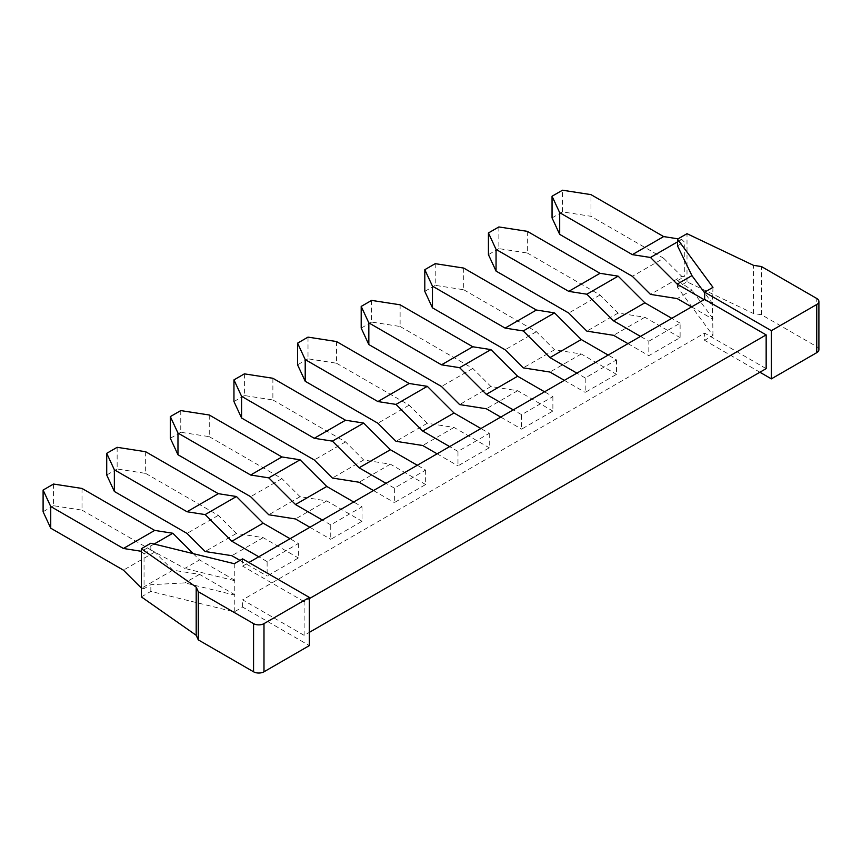 <?xml version="1.0" encoding="UTF-8"?>
<svg xmlns="http://www.w3.org/2000/svg" width="862" height="862" viewBox="0 0 862 862"><rect width="100%" height="100%" fill="white"/><g stroke="black" fill="none" stroke-linecap="round" stroke-linejoin="round"><path stroke-width="0.65" stroke-dasharray="4.31 3.23" d="M759.896 372.233L704.631 340.318L704.631 333.098L242.61 599.833L304.146 635.359L309.361 632.352M818.9 349.649A7.37 4.256 0 0 0 816.745 346.643L761.469 314.727L753.507 313.52L687.003 281.852L677.51 287.337L712.971 335.501L704.631 340.318M141.346 596.881L150.839 591.407L234.27 611.88L242.61 607.063L309.361 645.595M766.156 368.624L704.631 333.098M304.146 635.359L304.146 601.644L309.361 598.627M234.27 563.705L234.27 595.017L184.791 582.884L150.839 584.716L144.051 588.627L144.051 553.846L141.346 551.292M234.27 611.88L234.27 595.017M242.61 607.063L242.61 599.833M712.971 335.501L712.443 304.491L704.103 299.674M712.971 287.337L712.443 304.491M242.61 558.888L242.61 566.118L248.87 562.509M616.502 359.885L616.502 374.345L585.212 392.404L585.212 377.955L616.502 359.885L608.152 355.069M552.876 396.617L552.876 411.066L521.596 429.136L521.596 414.687L552.876 396.617L544.536 391.801M489.26 433.349L489.26 447.798L457.97 465.868L457.97 451.408L489.26 433.349L480.921 428.533M425.645 470.081L425.645 484.53L394.354 502.589L394.354 488.14L425.645 470.081L417.305 465.264M362.029 506.802L362.029 521.262L330.739 539.321L330.739 524.872L362.029 506.802L353.679 501.986M298.403 543.534L298.403 557.983L267.123 576.053L267.123 561.604L298.403 543.534L290.063 538.718M648.827 341.223L680.118 323.164L680.118 337.613L648.827 355.672L648.827 341.223L640.488 336.406M498.861 226.943L498.861 248.612L527.35 253.029L527.35 231.35M527.35 253.029L600.017 294.976L618.14 313.057L644.862 317.259L680.118 337.613M680.118 323.164L671.778 318.337M600.017 294.976L568.737 313.046M498.861 248.612L488.431 254.635M627.967 343.636L648.827 355.672M644.862 317.259L613.582 335.318M618.14 313.057L586.86 331.127M435.235 263.664L435.235 285.344L463.734 289.751L463.734 268.082M463.734 289.751L536.401 331.708L554.525 349.789L581.247 353.991L616.502 374.345M536.401 331.708L505.11 349.778M435.235 285.344L424.804 291.367M585.212 377.955L576.872 373.138M564.351 380.357L585.212 392.404M581.247 353.991L549.956 372.05M554.525 349.789L523.245 367.858M371.619 300.396L371.619 322.076L400.119 326.482L400.119 304.803M400.119 326.482L472.785 368.44L490.909 386.521L517.631 390.723L552.876 411.066M472.785 368.44L441.495 386.499M371.619 322.076L361.189 328.099M521.596 414.687L513.246 409.87M500.736 417.089L521.596 429.136M517.631 390.723L486.34 408.782M490.909 386.521L459.618 404.58M308.003 337.128L308.003 358.807L336.492 363.214L336.492 341.535M336.492 363.214L409.17 405.172L427.293 423.253L454.015 427.444L489.26 447.798M409.17 405.172L377.879 423.231M308.003 358.807L297.573 364.831M457.97 451.408L449.63 446.591M437.12 453.821L457.97 465.868M454.015 427.444L422.725 445.514M427.293 423.253L396.003 441.312M244.388 373.86L244.388 395.539L272.877 399.946L272.877 378.267M272.877 399.946L345.543 441.894L363.667 459.985L390.389 464.176L425.645 484.53M345.543 441.894L314.264 459.963M244.388 395.539L233.958 401.552M394.354 488.14L386.014 483.323M373.494 490.553L394.354 502.589M390.389 464.176L359.109 482.246M363.667 459.985L332.387 478.044M180.761 410.592L180.761 432.261L209.261 436.668L209.261 414.999M209.261 436.668L281.928 478.625L300.051 496.706L326.773 500.908L362.029 521.262M281.928 478.625L250.637 496.695M180.761 432.261L170.331 438.284M330.739 524.872L322.399 520.055M309.878 527.275L330.739 539.321M326.773 500.908L295.483 518.967M300.051 496.706L268.772 514.776M117.146 447.313L117.146 468.993L145.646 473.4L145.646 451.72M145.646 473.4L218.312 515.357L236.436 533.438L263.158 537.64L298.403 557.983M218.312 515.357L187.022 533.416M117.146 468.993L106.716 475.016M267.123 561.604L258.772 556.787M240.002 560.397L267.123 576.053M263.158 537.64L231.867 555.699M236.436 533.438L205.145 551.508M53.53 484.045L53.53 505.725L82.019 510.132L82.019 488.452M82.019 510.132L154.697 552.089L172.82 570.17L199.542 574.361L234.787 594.715M234.787 580.266L199.542 559.912L193.25 553.641M154.697 552.089L123.406 570.148M53.53 505.725L43.1 511.748M141.346 588.046L144.051 588.627M154.136 544.041L141.53 551.324M144.051 553.846L150.839 549.924L184.791 568.424L199.542 559.912M234.27 580.568L184.791 568.424M150.839 549.924L150.839 543.232M150.839 591.407L150.839 584.716M304.146 601.644L242.61 566.118M199.542 574.361L184.791 582.884M172.82 570.17L141.53 588.229M712.971 304.189L704.631 292.854M677.51 287.337L677.51 280.646L691.938 290.085L677.198 298.597M712.971 318.638L691.938 290.085M691.593 306.904L712.443 318.94M552.046 217.903L562.477 211.89L590.966 216.297L663.643 258.255L632.352 276.314M663.643 258.255L681.767 276.336L650.476 294.395M590.966 216.297L590.966 194.618M681.767 276.336L684.288 276.724L684.288 241.942L681.767 239.42L678.071 238.839M562.477 211.89L562.477 190.211M681.767 239.42L677.51 241.877M677.51 245.853L684.288 241.942M677.51 280.646L684.288 276.724M687.003 281.852L687.003 233.688M753.507 313.52L753.507 265.345M761.469 314.727L761.469 266.563M816.745 346.643L816.745 298.467"/><path stroke-width="1.29" d="M818.9 301.484A7.37 4.256 0 0 0 816.745 298.467L761.469 266.563L753.507 265.345L687.003 233.688L677.51 239.162L712.971 287.337L704.631 292.153L771.371 330.685L816.745 304.491A7.37 4.256 0 0 0 818.9 301.484L818.9 349.649A7.37 4.256 0 0 1 816.745 352.666L771.371 378.86L759.896 372.233M141.346 548.717L141.346 596.881L196.191 635.283L198.282 639.873L253.557 671.789A7.37 4.256 0 0 0 263.987 671.789L309.361 645.595L309.361 597.431L242.61 558.888L234.27 563.705L150.839 543.232L141.346 548.717L196.191 587.119L198.282 591.709L253.557 623.625A7.37 4.256 0 0 0 263.987 623.625L309.361 597.431M309.361 632.352L766.156 368.624L766.156 334.898L704.631 299.373L704.631 292.153M771.371 378.86L771.371 330.685M309.361 598.627L766.156 334.898M248.87 562.509L704.631 299.373M671.778 318.337L644.862 302.81L618.14 276.152L600.017 273.308L527.35 231.35L498.861 226.943L488.431 232.955L496.059 249.409L496.059 271.088L488.431 254.635L488.431 232.955M600.017 273.308L568.737 291.367L496.059 249.409M496.059 271.088L568.737 313.046L586.86 331.127L613.582 335.318L627.967 343.636M640.488 336.406L613.582 320.869L586.86 294.211L568.737 291.367M618.14 276.152L586.86 294.211M644.862 302.81L613.582 320.869M608.152 355.069L581.247 339.542L554.525 312.884L536.401 310.029L463.734 268.082L435.235 263.664L424.804 269.687L432.444 286.141L432.444 307.82L424.804 291.367L424.804 269.687M536.401 310.029L505.11 328.099L432.444 286.141M432.444 307.82L505.11 349.778L523.245 367.858L549.956 372.05L564.351 380.357M576.872 373.138L549.956 357.601L523.245 330.943L505.11 328.099M554.525 312.884L523.245 330.943M581.247 339.542L549.956 357.601M544.536 391.801L517.631 376.263L490.909 349.606L472.785 346.761L400.119 304.803L371.619 300.396L361.189 306.419L368.828 322.873L368.828 344.552L361.189 328.099L361.189 306.419M472.785 346.761L441.495 364.831L368.828 322.873M368.828 344.552L441.495 386.499L459.618 404.58L486.34 408.782L500.736 417.089M513.246 409.87L486.34 394.333L459.618 367.675L441.495 364.831M490.909 349.606L459.618 367.675M517.631 376.263L486.34 394.333M480.921 428.533L454.015 412.995L427.293 386.338L409.17 383.493L336.492 341.535L308.003 337.128L297.573 343.151L305.213 359.605L305.213 381.273L297.573 364.831L297.573 343.151M409.17 383.493L377.879 401.552L305.213 359.605M305.213 381.273L377.879 423.231L396.003 441.312L422.725 445.514L437.12 453.821M449.63 446.591L422.725 431.065L396.003 404.407L377.879 401.552M427.293 386.338L396.003 404.407M454.015 412.995L422.725 431.065M417.305 465.264L390.389 449.727L363.667 423.07L345.543 420.225L272.877 378.267L244.388 373.86L233.958 379.883L241.586 396.326L241.586 418.005L233.958 401.552L233.958 379.883M345.543 420.225L314.264 438.284L241.586 396.326M241.586 418.005L314.264 459.963L332.387 478.044L359.109 482.246L373.494 490.553M386.014 483.323L359.109 467.786L332.387 441.128L314.264 438.284M363.667 423.07L332.387 441.128M390.389 449.727L359.109 467.786M353.679 501.986L326.773 486.459L300.051 459.802L281.928 456.946L209.261 414.999L180.761 410.592L170.331 416.605L177.971 433.058L177.971 454.737L170.331 438.284L170.331 416.605M281.928 456.946L250.637 475.016L177.971 433.058M177.971 454.737L250.637 496.695L268.772 514.776L295.483 518.967L309.878 527.275M322.399 520.055L295.483 504.518L268.772 477.86L250.637 475.016M300.051 459.802L268.772 477.86M326.773 486.459L295.483 504.518M290.063 538.718L263.158 523.18L236.436 496.523L218.312 493.678L145.646 451.72L117.146 447.313L106.716 453.337L114.355 469.79L114.355 491.469L106.716 475.016L106.716 453.337M218.312 493.678L187.022 511.748L114.355 469.79M114.355 491.469L187.022 533.416L205.145 551.508L231.867 555.699L240.002 560.397M258.772 556.787L231.867 541.25L205.145 514.592L187.022 511.748M236.436 496.523L205.145 514.592M263.158 523.18L231.867 541.25M193.25 553.641L172.82 533.255L154.697 530.41L82.019 488.452L53.53 484.045L43.1 490.069L50.739 506.522L50.739 528.19L43.1 511.748L43.1 490.069M154.697 530.41L123.406 548.48L50.739 506.522M50.739 528.19L123.406 570.148L141.346 588.046M141.346 551.292L123.406 548.48M172.82 533.255L154.136 544.041M198.282 639.873L198.282 591.709M196.191 635.283L196.191 587.119M704.631 292.854L691.938 275.625L677.198 284.137L650.476 257.479L632.352 254.635L559.686 212.677L559.686 234.356L632.352 276.314L650.476 294.395L677.198 298.597L691.593 306.904M677.51 239.162L677.51 245.853L691.938 275.625M704.103 299.674L677.198 284.137M559.686 234.356L552.046 217.903L552.046 196.234L559.686 212.677M678.071 238.839L663.643 236.576L590.966 194.618L562.477 190.211L552.046 196.234M663.643 236.576L632.352 254.635M677.51 241.877L650.476 257.479M263.987 671.789L263.987 623.625M253.557 671.789L253.557 623.625M816.745 352.666L816.745 304.491"/></g></svg>

